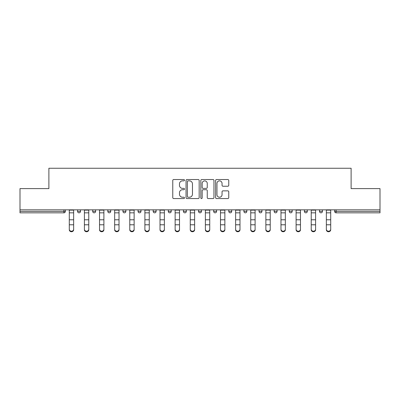 <?xml version="1.0" encoding="UTF-8"?>
<svg xmlns="http://www.w3.org/2000/svg" width="400" height="400" viewBox="0 0 400 400"><rect width="100%" height="100%" fill="white"/><g stroke="black" fill="none" stroke-linecap="round" stroke-linejoin="round"><path stroke-width="0.6" d="M184.49 180.2A0.665 0.665 0 0 0 183.825 179.53L173.715 179.53A0.95 0.95 0 0 0 172.765 180.485L172.765 197.61A0.95 0.95 0 0 0 173.715 198.56L183.825 198.56A0.665 0.665 0 0 0 184.49 197.895A0.665 0.665 0 0 0 183.825 197.23L182.515 197.23A3.045 3.045 0 0 1 179.475 194.185L179.475 192.755A3.045 3.045 0 0 1 182.515 189.715L183.825 189.715A0.665 0.665 0 0 0 184.49 189.045A0.665 0.665 0 0 0 183.825 188.38L182.515 188.38A3.045 3.045 0 0 1 179.475 185.335L179.475 183.91A3.045 3.045 0 0 1 182.515 180.865L183.825 180.865A0.665 0.665 0 0 0 184.49 180.2M227.805 186.24A0.95 0.95 0 0 0 228.755 185.29L228.755 180.485A0.95 0.95 0 0 0 227.805 179.53L216.58 179.53A0.95 0.95 0 0 0 215.625 180.485L215.625 197.61A0.95 0.95 0 0 0 216.58 198.56L227.805 198.56A0.95 0.95 0 0 0 228.755 197.61L228.755 191.805A0.95 0.95 0 0 0 227.805 190.855L223 190.855A0.95 0.95 0 0 0 222.05 191.805L222.05 194.685A2.545 2.545 0 0 1 219.505 197.23A2.545 2.545 0 0 1 216.96 194.685L216.96 183.41A2.545 2.545 0 0 1 219.505 180.865A2.545 2.545 0 0 1 222.05 183.41L222.05 185.29A0.95 0.95 0 0 0 223 186.24L227.805 186.24M20 209.84L20 188.61L48.885 188.61L48.885 168.255L351.115 168.255L351.115 188.61L380 188.61L380 209.84L20 209.84L20 211.39L63.91 211.39L63.91 209.84M199.165 180.485A0.95 0.95 0 0 0 198.215 179.53L186.99 179.53A0.95 0.95 0 0 0 186.04 180.485L186.04 197.61A0.95 0.95 0 0 0 186.99 198.56L198.215 198.56A0.95 0.95 0 0 0 199.165 197.61L199.165 180.485M201.785 179.53L213.01 179.53A0.95 0.95 0 0 1 213.96 180.485L213.96 197.61A0.95 0.95 0 0 1 213.01 198.56L208.205 198.56A0.95 0.95 0 0 1 207.255 197.61L207.255 190.665A0.95 0.95 0 0 0 206.305 189.715L203.115 189.715A0.95 0.95 0 0 0 202.165 190.665L202.165 197.895A0.665 0.665 0 0 1 201.5 198.56A0.665 0.665 0 0 1 200.835 197.895L200.835 180.485A0.95 0.95 0 0 1 201.785 179.53M63.91 212.845A1.455 1.455 0 0 0 65.365 211.39L63.91 211.39L63.91 212.845A1.455 1.455 0 0 0 65.365 211.39L65.365 209.84L65.365 211.39A1.455 1.455 0 0 1 63.91 212.845L20 212.845L20 211.39M380 209.84L380 212.845L336.09 212.845A1.455 1.455 0 0 1 334.635 211.39L334.635 209.84M77.575 209.84L77.575 211.39L77.575 209.84M79.03 212.845A1.455 1.455 0 0 1 77.575 211.39A1.455 1.455 0 0 0 79.03 212.845A1.455 1.455 0 0 0 80.485 211.39L80.485 209.84L80.485 211.39A1.455 1.455 0 0 1 79.03 212.845A1.455 1.455 0 0 1 77.575 211.39L80.485 211.39A1.455 1.455 0 0 1 79.03 212.845M92.7 209.84L92.7 211.39L92.7 209.84M95.605 209.84L95.605 211.39L95.605 209.84M107.82 209.84L107.82 211.39L107.82 209.84M110.725 209.84L110.725 211.39A1.455 1.455 0 0 1 109.275 212.845A1.455 1.455 0 0 1 107.82 211.39A1.455 1.455 0 0 0 109.275 212.845A1.455 1.455 0 0 0 110.725 211.39A1.455 1.455 0 0 1 109.275 212.845A1.455 1.455 0 0 1 107.82 211.39L110.725 211.39M122.94 209.84L122.94 211.39L122.94 209.84M125.85 209.84L125.85 211.39L125.85 209.84M138.06 209.84L138.06 211.39L138.06 209.84M140.97 209.84L140.97 211.39L140.97 209.84M156.09 209.84L156.09 211.39L153.185 211.39A1.455 1.455 0 0 0 154.635 212.845A1.455 1.455 0 0 1 153.185 211.39L153.185 209.84M168.305 209.84L168.305 211.39L168.305 209.84M171.21 209.84L171.21 211.39L171.21 209.84M183.425 209.84L183.425 211.39L183.425 209.84M186.335 209.84L186.335 211.39L186.335 209.84M198.545 209.84L198.545 211.39L198.545 209.84M201.455 209.84L201.455 211.39A1.455 1.455 0 0 1 200 212.845A1.455 1.455 0 0 1 198.545 211.39A1.455 1.455 0 0 0 200 212.845A1.455 1.455 0 0 1 198.545 211.39L201.455 211.39A1.455 1.455 0 0 1 200 212.845M213.665 209.84L213.665 211.39L213.665 209.84M216.575 209.84L216.575 211.39L216.575 209.84M228.79 209.84L228.79 211.39L228.79 209.84M231.695 209.84L231.695 211.39A1.455 1.455 0 0 1 230.24 212.845A1.455 1.455 0 0 1 228.79 211.39L231.695 211.39A1.455 1.455 0 0 1 230.24 212.845A1.455 1.455 0 0 0 231.695 211.39M243.91 209.84L243.91 211.39L243.91 209.84M246.815 209.84L246.815 211.39L246.815 209.84M259.03 209.84L259.03 211.39L259.03 209.84M261.94 209.84L261.94 211.39L261.94 209.84M277.06 209.84L277.06 211.39A1.455 1.455 0 0 1 275.605 212.845A1.455 1.455 0 0 1 274.15 211.39L274.15 209.84M292.18 209.84L292.18 211.39A1.455 1.455 0 0 1 290.725 212.845A1.455 1.455 0 0 1 289.275 211.39L289.275 209.84M307.3 209.84L307.3 211.39A1.455 1.455 0 0 1 305.85 212.845A1.455 1.455 0 0 1 304.395 211.39L304.395 209.84M322.425 209.84L322.425 211.39A1.455 1.455 0 0 1 320.97 212.845A1.455 1.455 0 0 1 319.515 211.39L319.515 209.84M94.15 212.845A1.455 1.455 0 0 1 92.7 211.39A1.455 1.455 0 0 0 94.15 212.845A1.455 1.455 0 0 0 95.605 211.39A1.455 1.455 0 0 1 94.15 212.845A1.455 1.455 0 0 1 92.7 211.39L95.605 211.39A1.455 1.455 0 0 1 94.15 212.845M124.395 212.845A1.455 1.455 0 0 1 122.94 211.39A1.455 1.455 0 0 0 124.395 212.845A1.455 1.455 0 0 0 125.85 211.39A1.455 1.455 0 0 1 124.395 212.845A1.455 1.455 0 0 1 122.94 211.39L125.85 211.39A1.455 1.455 0 0 1 124.395 212.845M139.515 212.845A1.455 1.455 0 0 1 138.06 211.39A1.455 1.455 0 0 0 139.515 212.845A1.455 1.455 0 0 0 140.97 211.39A1.455 1.455 0 0 1 139.515 212.845A1.455 1.455 0 0 1 138.06 211.39L140.97 211.39A1.455 1.455 0 0 1 139.515 212.845M154.635 212.845A1.455 1.455 0 0 0 156.09 211.39A1.455 1.455 0 0 1 154.635 212.845A1.455 1.455 0 0 1 153.185 211.39M169.76 212.845A1.455 1.455 0 0 1 168.305 211.39A1.455 1.455 0 0 0 169.76 212.845A1.455 1.455 0 0 0 171.21 211.39A1.455 1.455 0 0 1 169.76 212.845A1.455 1.455 0 0 1 168.305 211.39L171.21 211.39A1.455 1.455 0 0 1 169.76 212.845M184.88 212.845A1.455 1.455 0 0 1 183.425 211.39L186.335 211.39A1.455 1.455 0 0 1 184.88 212.845A1.455 1.455 0 0 0 186.335 211.39M215.12 212.845A1.455 1.455 0 0 1 213.665 211.39A1.455 1.455 0 0 0 215.12 212.845A1.455 1.455 0 0 0 216.575 211.39A1.455 1.455 0 0 1 215.12 212.845A1.455 1.455 0 0 1 213.665 211.39L216.575 211.39A1.455 1.455 0 0 1 215.12 212.845M245.365 212.845A1.455 1.455 0 0 1 243.91 211.39L246.815 211.39A1.455 1.455 0 0 1 245.365 212.845A1.455 1.455 0 0 0 246.815 211.39M260.485 212.845A1.455 1.455 0 0 1 259.03 211.39A1.455 1.455 0 0 0 260.485 212.845A1.455 1.455 0 0 0 261.94 211.39A1.455 1.455 0 0 1 260.485 212.845A1.455 1.455 0 0 1 259.03 211.39L261.94 211.39A1.455 1.455 0 0 1 260.485 212.845M188.035 180.865A0.665 0.665 0 0 0 187.37 181.53L187.37 196.565A0.665 0.665 0 0 0 188.035 197.23L189.415 197.23A3.045 3.045 0 0 0 192.46 194.185L192.46 183.91A3.045 3.045 0 0 0 189.415 180.865L188.035 180.865M207.255 183.455A2.545 2.545 0 0 0 204.71 180.91A2.545 2.545 0 0 0 202.165 183.455L202.165 187.43A0.95 0.95 0 0 0 203.115 188.38L206.305 188.38A0.95 0.95 0 0 0 207.255 187.43L207.255 183.455M69.29 225.315L69.29 229.235A2.18 1.98 0 0 0 73.65 229.235L73.65 229.765A2.18 1.98 180 0 1 69.29 229.765M73.65 225.315L73.65 229.765M73.65 229.235L73.65 209.84M69.29 229.235L69.29 209.84M84.41 225.315L84.41 229.235A2.18 1.98 0 0 0 88.77 229.235L88.77 229.765A2.18 1.98 180 0 1 84.41 229.765M88.77 225.315L88.77 229.765M99.53 225.315L99.53 229.235A2.18 1.98 0 0 0 101.71 231.215A2.18 1.98 0 0 0 103.895 229.235L103.895 229.765A2.18 1.98 180 0 1 101.71 231.745A2.18 1.98 180 0 1 99.53 229.765M103.895 225.315L103.895 229.765M114.655 225.315L114.655 229.235A2.18 1.98 0 0 0 119.015 229.235L119.015 229.765A2.18 1.98 180 0 1 114.655 229.765M119.015 225.315L119.015 229.765M129.775 225.315L129.775 229.235A2.18 1.98 0 0 0 134.135 229.235L134.135 229.765A2.18 1.98 180 0 1 129.775 229.765M134.135 225.315L134.135 229.765M144.895 225.315L144.895 229.235A2.18 1.98 0 0 0 149.255 229.235L149.255 229.765A2.18 1.98 180 0 1 144.895 229.765M149.255 225.315L149.255 229.765M88.77 229.235L88.77 209.84M84.41 229.235L84.41 209.84M103.895 229.235L103.895 209.84M99.53 229.235L99.53 209.84M119.015 229.235L119.015 209.84M114.655 229.235L114.655 209.84M134.135 229.235L134.135 209.84M129.775 229.235L129.775 209.84M149.255 229.235L149.255 209.84M144.895 229.235L144.895 209.84M160.015 225.315L160.015 229.235A2.18 1.98 0 0 0 162.195 231.215A2.18 1.98 0 0 0 164.38 229.235L164.38 229.765A2.18 1.98 180 0 1 162.195 231.745A2.18 1.98 180 0 1 160.015 229.765M164.38 225.315L164.38 229.765M164.38 229.235L164.38 209.84M160.015 229.235L160.015 209.84M175.135 225.315L175.135 229.235A2.18 1.98 0 0 0 177.32 231.215A2.18 1.98 0 0 0 179.5 229.235L179.5 229.765A2.18 1.98 180 0 1 177.32 231.745A2.18 1.98 180 0 1 175.135 229.765M179.5 225.315L179.5 229.765M179.5 229.235L179.5 209.84M175.135 229.235L175.135 209.84M190.26 225.315L190.26 229.235A2.18 1.98 0 0 0 194.62 229.235L194.62 229.765A2.18 1.98 180 0 1 190.26 229.765M194.62 225.315L194.62 229.765M194.62 229.235L194.62 209.84M190.26 229.235L190.26 209.84M205.38 225.315L205.38 229.235A2.18 1.98 0 0 0 209.74 229.235L209.74 229.765A2.18 1.98 180 0 1 205.38 229.765M209.74 225.315L209.74 229.765M209.74 229.235L209.74 209.84M205.38 229.235L205.38 209.84M220.5 225.315L220.5 229.235A2.18 1.98 0 0 0 222.68 231.215A2.18 1.98 0 0 0 224.865 229.235L224.865 229.765A2.18 1.98 180 0 1 222.68 231.745A2.18 1.98 180 0 1 220.5 229.765M224.865 225.315L224.865 229.765M224.865 229.235L224.865 209.84M220.5 229.235L220.5 209.84M235.62 225.315L235.62 229.235A2.18 1.98 0 0 0 237.805 231.215A2.18 1.98 0 0 0 239.985 229.235L239.985 229.765A2.18 1.98 180 0 1 237.805 231.745A2.18 1.98 180 0 1 235.62 229.765M239.985 225.315L239.985 229.765M239.985 229.235L239.985 209.84M235.62 229.235L235.62 209.84M250.745 225.315L250.745 229.235A2.18 1.98 0 0 0 255.105 229.235L255.105 229.765A2.18 1.98 180 0 1 250.745 229.765M255.105 225.315L255.105 229.765M255.105 229.235L255.105 209.84M250.745 229.235L250.745 209.84M265.865 225.315L265.865 229.235A2.18 1.98 0 0 0 270.225 229.235L270.225 229.765A2.18 1.98 180 0 1 265.865 229.765M270.225 225.315L270.225 229.765M270.225 229.235L270.225 209.84M265.865 229.235L265.865 209.84M280.985 225.315L280.985 229.235A2.18 1.98 0 0 0 285.345 229.235L285.345 229.765A2.18 1.98 180 0 1 280.985 229.765M285.345 225.315L285.345 229.765M285.345 229.235L285.345 209.84M280.985 229.235L280.985 209.84M296.105 225.315L296.105 229.235A2.18 1.98 0 0 0 298.29 231.215A2.18 1.98 0 0 0 300.47 229.235L300.47 229.765A2.18 1.98 180 0 1 298.29 231.745A2.18 1.98 180 0 1 296.105 229.765M300.47 225.315L300.47 229.765M300.47 229.235L300.47 209.84M296.105 229.235L296.105 209.84M311.23 225.315L311.23 229.235A2.18 1.98 0 0 0 315.59 229.235L315.59 229.765A2.18 1.98 180 0 1 311.23 229.765M315.59 225.315L315.59 229.765M315.59 229.235L315.59 209.84M311.23 229.235L311.23 209.84M326.35 225.315L326.35 229.235A2.18 1.98 0 0 0 330.71 229.235L330.71 229.765A2.18 1.98 180 0 1 326.35 229.765M330.71 225.315L330.71 229.765M330.71 229.235L330.71 209.84M326.35 229.235L326.35 209.84M336.09 209.84L336.09 211.39L380 211.39M334.635 211.39L336.09 211.39L336.09 212.845M275.605 212.845A1.455 1.455 0 0 0 277.06 211.39L274.15 211.39M290.725 212.845A1.455 1.455 0 0 0 292.18 211.39L289.275 211.39M305.85 212.845A1.455 1.455 0 0 0 307.3 211.39L304.395 211.39M320.97 212.845A1.455 1.455 0 0 0 322.425 211.39L319.515 211.39M69.29 219.78L73.65 219.78M69.29 224.785L73.65 224.785M69.29 212.845L73.65 212.845M69.29 210.13L73.65 210.13M84.41 219.78L88.77 219.78M84.41 224.785L88.77 224.785M84.41 212.845L88.77 212.845M84.41 210.13L88.77 210.13M99.53 219.78L103.895 219.78M99.53 224.785L103.895 224.785M99.53 212.845L103.895 212.845M99.53 210.13L103.895 210.13M114.655 219.78L119.015 219.78M114.655 224.785L119.015 224.785M114.655 212.845L119.015 212.845M114.655 210.13L119.015 210.13M129.775 219.78L134.135 219.78M129.775 224.785L134.135 224.785M129.775 212.845L134.135 212.845M129.775 210.13L134.135 210.13M144.895 219.78L149.255 219.78M144.895 224.785L149.255 224.785M144.895 212.845L149.255 212.845M144.895 210.13L149.255 210.13M160.015 219.78L164.38 219.78M160.015 224.785L164.38 224.785M160.015 212.845L164.38 212.845M160.015 210.13L164.38 210.13M175.135 219.78L179.5 219.78M175.135 224.785L179.5 224.785M175.135 212.845L179.5 212.845M175.135 210.13L179.5 210.13M190.26 219.78L194.62 219.78M190.26 224.785L194.62 224.785M190.26 212.845L194.62 212.845M190.26 210.13L194.62 210.13M205.38 219.78L209.74 219.78M205.38 224.785L209.74 224.785M205.38 212.845L209.74 212.845M205.38 210.13L209.74 210.13M220.5 219.78L224.865 219.78M220.5 224.785L224.865 224.785M220.5 212.845L224.865 212.845M220.5 210.13L224.865 210.13M235.62 219.78L239.985 219.78M235.62 224.785L239.985 224.785M235.62 212.845L239.985 212.845M235.62 210.13L239.985 210.13M250.745 219.78L255.105 219.78M250.745 224.785L255.105 224.785M250.745 212.845L255.105 212.845M250.745 210.13L255.105 210.13M265.865 219.78L270.225 219.78M265.865 224.785L270.225 224.785M265.865 212.845L270.225 212.845M265.865 210.13L270.225 210.13M280.985 219.78L285.345 219.78M280.985 224.785L285.345 224.785M280.985 212.845L285.345 212.845M280.985 210.13L285.345 210.13M296.105 219.78L300.47 219.78M296.105 224.785L300.47 224.785M296.105 212.845L300.47 212.845M296.105 210.13L300.47 210.13M311.23 219.78L315.59 219.78M311.23 224.785L315.59 224.785M311.23 212.845L315.59 212.845M311.23 210.13L315.59 210.13M326.35 219.78L330.71 219.78M326.35 224.785L330.71 224.785M326.35 212.845L330.71 212.845M326.35 210.13L330.71 210.13"/></g></svg>

